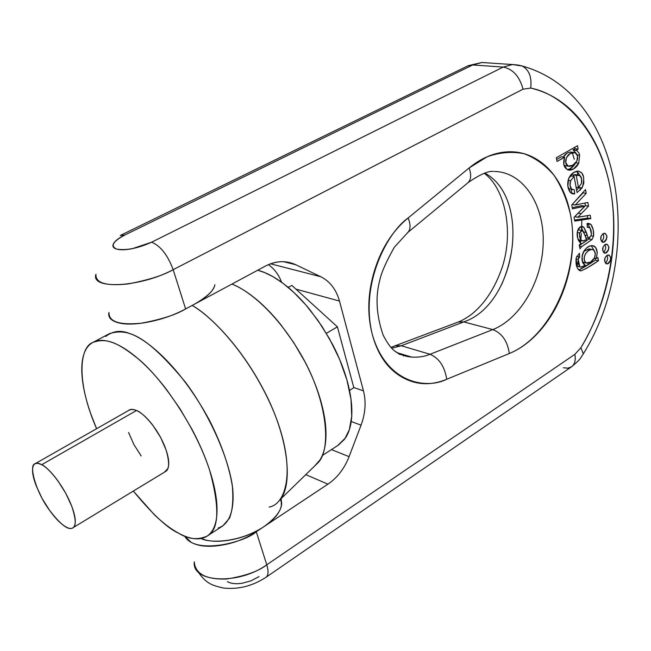 <?xml version="1.0" encoding="UTF-8"?>
<svg xmlns="http://www.w3.org/2000/svg" width="651" height="651" viewBox="0 0 651 651"><rect width="100%" height="100%" fill="white"/><g stroke="black" fill="none" stroke-linecap="round" stroke-linejoin="round"><path stroke-width="0.98" d="M96.617 428.7C76.069 381.885 79.357 347.113 92.995 342.385C106.129 337.885 116.716 341.58 138.362 358.97C159.462 376.132 194.161 422.938 209.614 470.16C219.965 507.918 219.11 529.914 207.034 536.147C197.758 540.232 188.31 539.272 178.708 533.25C167.779 528.506 152.651 514.453 133.325 491.074L154.279 514.648C162.758 522.818 170.896 529.019 178.708 533.25C186.528 537.482 193.428 539.313 199.426 538.751C205.423 538.157 209.972 535.032 213.072 529.369C216.165 523.664 217.45 515.698 216.921 505.477C216.36 495.208 213.927 483.433 209.614 470.16C205.268 456.856 199.369 443.193 191.915 429.18L180.026 408.844L166.802 389.892C157.542 377.751 148.233 367.595 138.891 359.425C129.565 351.296 120.996 345.754 113.176 342.792C105.389 339.871 98.936 339.602 93.809 341.978C88.707 344.371 85.216 349.05 83.344 356.007C81.489 362.965 81.261 371.558 82.669 381.803C84.085 392.04 86.949 403.156 91.27 415.159L96.608 428.708M207.034 536.147L222.821 525.886L229.396 518.326C232.619 510.482 233.571 499.374 232.252 484.987C227.313 453.446 206.961 410.822 185.128 381.803C144.953 333.41 127.051 328.438 109.628 333.564L93.117 342.312M128.418 410.586C130.224 408.983 132.91 408.958 136.474 410.512C141.666 412.791 147.167 417.787 153.001 425.518L160.642 437.439L166.078 449.922C168.926 458.394 169.472 464.668 167.714 468.753L164.491 472.138M141.202 455.96L133.886 444.511L128.589 432.5M73.4 527.497L165.37 471.601C169.406 469.631 169.642 462.405 166.078 449.922C157.998 426.966 141.527 411.644 136.474 410.512L41.729 464.684C46.408 466.197 62.618 482.773 71.773 506.307C75.988 519.034 76.33 526.22 72.806 527.855C68.42 530.711 60.576 524.73 49.273 509.912C35.707 491.733 28.489 464.562 35.081 463.756L37.782 463.284L41.729 464.684L136.474 410.512L133.829 409.634L131.185 409.487L129.199 410.138L35.878 463.3M71.773 506.307L65.849 493.425L57.947 480.934C52.031 472.772 46.628 467.353 41.729 464.684C36.871 462.064 33.925 462.861 32.908 467.076C31.907 471.291 33.03 477.606 36.285 486.004L42.046 498.381L49.598 510.368C55.229 518.229 60.494 523.64 65.393 526.586C70.308 529.54 73.417 529.076 74.719 525.202C76.012 521.28 75.028 514.982 71.773 506.307M231.943 284.064C238.632 286.741 245.687 290.964 253.101 296.726C262.589 304.123 271.866 313.481 280.931 324.816L293.739 342.597L304.977 361.858C311.935 375.188 317.232 388.305 320.878 401.203C324.483 414.069 326.184 425.608 325.972 435.82C325.736 445.992 323.71 454.064 319.893 460.054L314.457 466.206M322.245 455.57L338.406 445.113L344.68 439.116L349.384 429.579L351.727 416.241L351.019 399.372L346.902 379.867L339.529 359.157L329.569 338.886L318.005 320.504L305.88 304.953L294.049 292.608L283.104 283.38L273.363 276.895L264.9 272.671L257.991 270.303C265.999 272.419 274.535 276.903 283.592 283.746C292.665 290.623 301.494 299.362 310.063 309.957L322.155 326.615L332.702 344.688C339.204 357.22 344.11 369.573 347.431 381.755C350.71 393.92 352.175 404.865 351.809 414.597C351.418 424.289 349.335 432.044 345.551 437.846L337.649 445.601M105.649 336.494C113.014 330.781 121.167 329.862 130.11 333.735C144.685 338.251 178.569 363.396 209.573 420.497C221.958 445.154 229.648 467.687 232.659 488.104C234.97 512.866 227.769 525.023 218.329 527.937M269.115 507.072C286.611 504.24 296.701 468.15 273.99 412.246C250.96 356.683 212.617 316.817 192.191 305.417C210.615 316.183 242.058 346.942 266.047 394.62C290.2 442.696 292.356 487.754 279.393 500.285L317.631 463.121C331.652 450.313 327.738 401.162 301.771 355.926C276.227 311.447 247.396 289.907 231.935 284.064M326.354 333.328L337.397 326.835L291.851 285.431L337.397 326.835L353.843 387.695L349.506 390.397L353.843 387.695L337.397 326.835L326.354 333.328M288.23 287.433L291.851 285.431L288.23 287.433M518.522 65.116L522.607 66.199M577.063 266.202L578.023 261.043L577.063 266.202M578.438 258.618L578.739 256.714L578.438 258.618M580.326 244.817L580.456 243.661M580.537 242.864L580.757 240.585M580.83 239.755L581.31 233.506M581.668 226.41L581.815 219.997M580.228 190.23L579.903 187.586L580.228 190.23M577.876 174.981L577.111 171.156L577.876 174.997M574.239 159.3L572.286 152.651M493.539 171.433C488.299 170.765 479.828 174.492 468.118 182.606L407.868 232.423L394.311 247.266C386.198 261.702 381.396 272.533 379.915 279.751C375.228 296.653 376.286 315.084 383.105 335.062C390.673 349.375 393.847 350.433 399.502 354.299L411.652 357.09C418.552 357.489 424.68 356.553 430.034 354.274C439.124 358.18 444.69 366.513 446.724 379.264C444.69 366.513 439.124 358.18 430.034 354.274L401.26 345.771L463.707 321.911L401.26 345.771L395.906 345.754L401.26 345.771L391.666 348.244L401.26 345.771L430.034 354.274L492.823 329.585C520.767 318.599 542.56 280.174 543.219 242.262C544.114 204.333 523.225 172.157 494.557 171.441C523.225 172.157 544.114 204.333 543.219 242.262C542.56 280.174 520.767 318.599 492.823 329.585L463.707 321.911C515.616 304.904 531.932 200.272 485.923 173.662C531.932 200.272 515.616 304.904 463.707 321.911L492.823 329.585C501.986 333.19 507.487 341.173 509.318 353.517L446.724 379.264C430.84 385.872 415.802 385.091 401.626 376.921C387.386 368.612 377.588 354.372 372.234 334.199C366.977 313.863 367.758 292.559 374.585 270.279C381.535 248.055 392.724 230.617 408.161 217.947L469.102 167.974C479.478 159.511 490.236 154.36 501.36 152.513C512.459 150.706 522.851 152.196 532.534 156.989C542.193 161.79 550.323 169.26 556.906 179.416C563.473 189.555 568.022 201.371 570.553 214.863C573.075 228.338 573.441 242.327 571.659 256.82C569.869 271.312 566.093 285.13 560.332 298.288C554.562 311.447 547.255 322.847 538.418 332.49C529.556 342.141 519.856 349.148 509.318 353.517C551.95 336.111 581.009 269.018 570.553 214.863C567.054 199.898 561.544 186.699 554.017 175.274C545.448 165.216 535.472 158.03 524.104 153.717C512.174 151.301 499.903 152.301 487.282 156.72L469.102 167.974C471.422 174.549 471.121 179.407 468.207 182.524C471.121 179.407 471.422 174.549 469.102 167.974L408.161 217.947C410.716 224.587 410.651 229.38 407.949 232.35L407.241 232.936L407.949 232.35C410.651 229.38 410.716 224.587 408.161 217.947C387.614 232.122 359.816 283.462 372.234 334.199C386.181 383.634 426.698 389.526 446.724 379.264L509.318 353.517C507.487 341.173 501.986 333.19 492.823 329.585L430.034 354.274C424.68 356.553 418.552 357.489 411.652 357.09C406.102 356.699 400.495 354.73 394.815 351.174C400.495 354.73 406.102 356.699 411.652 357.09L397.631 352.858M227.37 581.628C231.04 583.67 235.979 584.207 242.188 583.239L251.066 580.83L259.041 576.591M113.648 243.401C115.276 240.65 118.978 237.867 124.764 235.044L472.699 64.97L503.166 67.077L151.634 242.196L132.495 248.633C125.635 249.976 120.37 250.13 116.692 249.097C113.054 248.047 112.037 246.151 113.648 243.401M281.582 282.249C278.758 274.714 274.364 268.839 268.407 264.64C274.364 268.839 278.758 274.714 281.582 282.249M403.425 355.951L405.378 355.194L403.425 355.951M501.514 284.804C507.121 272.216 510.742 258.968 512.378 245.061M184.412 535.976L191.248 542.381C198.539 546.327 208.597 547.271 221.421 545.212C234.287 543.089 245.899 538.597 256.274 531.721L327.925 484.173C337.397 477.679 344.452 468.508 349.091 456.66L331.457 449.613L349.091 456.66L361.061 425.16C365.431 413.279 366.228 401.838 363.47 390.836L339.464 301.047C336.241 289.524 330.024 281.427 320.821 276.748L295.725 264.713C286.009 260.254 275.837 260.75 265.193 266.194L193.917 304.497L265.193 266.194C271.28 262.971 277.424 261.474 283.649 261.71L295.725 264.713L283.877 261.718L295.725 264.713L320.821 276.748L270.531 263.801L320.821 276.748C330.024 281.427 336.241 289.524 339.464 301.047L295.928 289.134L339.464 301.047L363.47 390.836L353.794 387.532L363.47 390.836C366.228 401.838 365.431 413.279 361.061 425.16L351.206 421.506L361.061 425.16L349.091 456.66C344.452 468.508 337.397 477.679 327.925 484.173L305.775 474.644L327.925 484.173L263.728 526.781C253.426 533.6 241.863 538.076 229.038 540.192C217.515 542.055 208.214 541.494 201.118 538.499M214.879 284.707C214.114 290.297 207.124 296.897 193.917 304.497L185.625 308.948C174.061 315.149 161.415 319.56 147.663 322.172C133.96 324.735 123.462 324.711 116.171 322.099C110.369 319.991 107.96 316.785 108.953 312.48M287.498 286.831L288.719 287.164L287.498 286.831M281.183 498.552L281.354 505.721C279.808 512.939 273.933 519.962 263.728 526.781C275.544 518.261 281.525 510.465 281.68 503.394L281.077 498.65M201.151 538.499C208.768 543.048 238.421 543.308 263.728 526.781L256.274 531.721L266.764 564.791L574.882 354.323L580.855 347.74C594.713 324.719 604.283 299.354 609.564 271.654C614.878 243.946 615.26 216.962 610.719 190.694C606.187 164.337 596.934 141.894 582.946 123.373C568.901 104.77 551.478 93.003 530.695 88.072L523.038 89.171L173.166 269.685L185.625 308.948L193.917 304.497C205.277 298.353 212.08 292.38 214.334 286.57M486.907 62.838L481.992 62.504L472.699 64.97L503.166 67.077L512.508 64.555L518.294 65.059L512.532 64.547L503.166 67.077C512.939 69.022 519.555 76.387 523.038 89.171L530.695 88.072C564.311 94.615 600.67 132.169 610.719 190.694C620.785 249.17 603.436 311.479 580.855 347.74L583.337 353.835L582.987 354.421L583.345 353.827L580.855 347.74L574.882 354.323L266.764 564.791L256.274 531.721C246.119 541.868 195.316 555.506 184.624 536.066M120.581 235.336L124.764 235.044L472.699 64.97L467.857 65.857L482.017 62.504M581.66 226.686L581.489 230.413M463.707 321.911L458.247 322.001L463.707 321.911M577.527 145.743L578.137 149.128L574.996 148.745L573.043 149.844L576.078 153.237L573.059 149.933L576.932 150.617L579.048 153.164L579.634 155.263L578.715 163.263L579.634 155.263L579.048 153.164L576.932 150.617L573.043 149.844L574.996 148.745L574.735 147.321L574.996 148.745L578.137 149.128L576.2 150.324L573.043 149.844L576.192 150.235L578.137 149.128L577.527 145.743L556.32 157.721L577.527 145.743M579.699 175.51C581.66 177.015 582.23 179.709 581.392 183.615L578.479 187.586L581.392 183.615L581.595 178.643L579.699 175.51L576.225 175.388L577.958 174.997L579.699 175.51M579.423 253.247L579.691 256.901L576.721 256.315L579.691 256.901L578.194 259.383L578.348 263.647L579.789 266.609L578.194 259.383L579.691 256.901L579.423 253.247L576.208 257.886L579.423 253.247M575.24 205.016L587.861 202.461L588.537 206.155L577.876 217.222L590.18 215.164L590.815 218.646L574.76 221.063L574.06 217.328L584.769 206.229L581.644 205.643L572.253 207.677L581.644 205.643L584.753 206.147L572.465 208.816L571.757 205.032L585.518 189.571L586.201 193.331L575.24 205.016L572.213 204.528L575.24 205.016L587.861 202.461L588.537 206.155L585.42 205.651L574.768 216.693L577.893 217.304L590.18 215.164L590.815 218.646L574.76 221.063L574.06 217.328L584.769 206.229L572.465 208.816L571.757 205.032L585.518 189.571L586.201 193.331L583.076 192.851L574.06 202.445L582.995 192.403L583.076 192.851L586.201 193.331L575.24 205.016M575.712 162.864L578.715 163.263L573.441 169.032L567.314 169.699L563.807 164.687L564.563 157.192L561.422 156.785L556.654 159.487L561.422 156.785L564.563 157.192L557.028 161.464L556.32 157.721L557.028 161.464L564.588 157.29C562.44 164.548 564.1 168.861 569.56 170.228C573.425 169.821 576.477 167.494 578.715 163.263L575.712 162.864M577.266 154.962L579.634 155.263L577.266 154.962M582.433 261.71L584.305 262.597L582.425 261.678M583.866 251.384L588.927 248.894L589.871 249.073M583.215 262.288L586.299 262.906C581.774 260.701 584.761 250.147 592.019 249.488C595.169 250.31 596.007 253.076 594.526 257.772L595.283 253.719L594.135 250.456C592.711 248.885 590.612 249.154 587.82 251.253L585.542 253.654L584.346 256.559L584.305 260.083L585.379 262.19L586.299 262.906L590.506 262.166L594.526 257.772C592.646 261.075 590.27 262.89 587.381 263.216L583.215 262.288M580.407 266.951L576.501 265.803L581.237 267.089L585.192 265.226L582.45 261.783L582.132 256.136C582.8 252.1 584.785 249.073 588.081 247.038C591.393 245.004 593.94 245.199 595.722 247.616L597.301 252.604L596.17 258.61L597.903 257.503L598.481 260.709L586.486 268.367L581.074 270.84L578.34 269.644L576.843 266.894L576.208 257.886C575.427 265.103 576.932 269.424 580.733 270.849L581.074 270.84C585.884 268.83 591.686 265.453 598.481 260.709L595.405 260.099L578.812 270.051C583.744 267.585 589.269 264.257 595.405 260.099L598.481 260.709L597.903 257.503L596.17 258.61L594.306 258.244L596.153 258.528C598.253 251.058 596.918 246.794 592.141 245.744C584.419 244.825 577.836 261.271 585.192 265.226L581.074 267.089L578.153 266.462M576.013 258.952L578.194 259.383L576.013 258.952M581.457 240.406L583.589 240.927L586.494 239.511L583.573 231.772L581.53 230.592L579.561 232.944L579.602 237.045L581.457 240.406L580.204 238.746L579.431 233.449L582.027 230.511C583.841 232.431 585.33 235.434 586.494 239.511L582.922 240.992L578.202 239.698L581.457 240.406M577.168 232.513L579.561 232.944L577.168 232.513M578.967 187.447L576.631 190.19L579.203 187.016L578.967 187.447L582.092 187.911L577.071 192.558L574.084 176.413L570.626 180.693L570.048 185.397L571.578 189.091L574.328 189.889L574.703 193.827L570.447 192.623L567.843 186.08L568.697 178.415L573.808 172.401L578.47 171.132L581.799 172.987L583.573 176.999L583.841 182.996L582.092 187.911C585.176 177.747 583.768 172.141 577.868 171.099C573.848 171.547 570.797 173.98 568.697 178.415C566.997 183.989 567.574 188.725 570.447 192.623L573.572 193.933L574.703 193.827L571.432 193.371L574.703 193.827L574.328 189.889L571.578 189.091C569.869 187.008 569.552 184.209 570.626 180.693L574.084 176.413L570.951 175.965L569.023 177.674L570.951 175.965L574.084 176.413L577.071 192.558L582.092 187.911L578.967 187.447M576.957 171.18L580.31 176.006L576.957 171.18M571.212 189.522L571.578 193.347L571.212 189.522M572.693 189.742L571.204 189.417M573.092 174.948L573.344 176.307L573.092 174.948L575.72 174.68L573.092 174.948L576.225 175.388L578.479 187.586L576.086 187.228L578.479 187.586L576.225 175.388L573.092 174.948M582.922 240.992L578.357 239.837M585.721 237.786L588.455 238.29L587.389 235.564L588.455 238.29L590.872 236.036L591.393 234.002L591.084 230.495L589.92 227.728L587.373 227.264L587.047 223.594L590.978 224.449L593.224 229.868L593.517 236.223L592.036 239.535L581.831 246.542L579.96 248.788L579.268 245.077L580.952 243.214L577.624 238.12L577.323 231.65L579.935 227.28L583.662 227.036L587.389 235.564L584.736 235.084L587.389 235.564L586.429 232.472L583.678 231.984L586.429 232.472L583.662 227.036L582.116 226.483C576.688 226.117 574.882 238.819 580.952 243.214L579.268 245.077L579.96 248.788L581.831 246.542L592.036 239.535L593.517 236.223C593.981 231.732 593.126 227.801 590.978 224.449L588.585 223.326L587.047 223.594L587.373 227.264L589.92 227.728L591.393 234.002L590.872 236.036L588.455 238.29L585.721 237.786M604.722 261.352L605.064 257.861L606.944 255.314L609.246 255.192L610.638 257.56L610.296 261.035L608.425 263.582L606.114 263.72L604.722 261.352C604.185 258.52 605.373 256.372 608.303 254.899C611.989 257.259 611.574 260.294 607.049 263.997L604.722 261.352M600.808 239.674L601.15 236.15L603.046 233.603L605.373 233.514L606.781 235.931L606.431 239.438L604.551 241.985L602.224 242.082L600.808 239.674C600.263 236.842 601.443 234.685 604.372 233.204C608.14 235.572 607.749 238.632 603.208 242.384L600.808 239.674M602.777 250.545L603.111 247.046L604.999 244.491L607.318 244.385L608.709 246.786L608.368 250.277L606.496 252.824L604.177 252.938L602.777 250.545C602.224 247.722 603.42 245.565 606.341 244.092C610.077 246.452 609.67 249.496 605.137 253.231L602.777 250.545M583.19 242.994L588.935 238.966L589.969 237.249L588.935 238.966L592.036 239.535L588.935 238.966L579.341 245.5M587.877 223.911L589.692 227.5L587.877 223.911L590.978 224.449L587.405 223.48M583.06 231.032L580.863 226.751L583.06 231.032M577.681 230.43L579.3 230.023M587.707 218.118L574.581 220.087L587.707 218.118L587.259 215.676L587.707 218.118L590.815 218.646L587.707 218.118M584.94 203.039L585.42 205.651L578.186 213.17L581.294 213.691L578.186 213.17L574.768 216.693L577.876 217.222L588.537 206.155L585.42 205.651L584.94 203.039M581.237 226.613L583.662 227.036L581.237 226.613M564.946 165.639L563.847 164.841L564.946 165.639L568.079 166.062C563.066 163.783 566.256 152.757 573.661 152.432L575.11 152.684L570.219 153.579L566.386 157.656L565.784 162.669L568.079 166.062L572.693 165.297L576.843 161.114L577.551 155.98L575.11 152.684C577.779 154.287 578.357 157.094 576.843 161.114C574.988 164.19 572.514 165.932 569.422 166.339L564.946 165.639M567.078 153.18L563.343 157.037C564.995 154.165 567.387 152.505 570.512 152.041L573.661 152.432M567.346 169.716C570.789 168.934 573.474 166.762 575.411 163.206L570.309 168.601L567.346 169.716M591.002 235.76L593.517 236.223L591.002 235.76M579.455 246.086L581.831 246.542L579.455 246.086M568.453 188.619L571.578 189.091L568.453 188.619M593.956 250.277L591.279 245.793M594.347 258.17L596.153 258.528L594.347 258.17M579.496 270.515L581.074 270.84L579.496 270.515M568.095 180.327L570.626 180.693L568.095 180.327M595.087 258.398L595.405 260.099L595.087 258.398M577.673 230.454L578.926 229.958L582.027 230.511M590.034 249.105L584.736 250.659M577.876 217.222L574.768 216.693L577.876 217.222M601.5 241.391C603.835 239.145 604.331 236.557 602.989 233.636M605.349 262.971C607.66 260.774 608.18 258.227 606.911 255.33M603.428 252.222C605.755 249.992 606.26 247.429 604.958 244.524M194.283 561.935C195.324 573.93 206.033 579.626 226.418 579.016C244.996 576.127 258.447 571.383 266.764 564.791C268.676 571.155 268.432 575.305 266.039 577.258M108.994 312.586C108.79 321.765 119.54 325.305 141.259 323.205C161.326 319.47 176.112 314.718 185.625 308.948L173.166 269.685C163.466 275.3 148.469 280.052 128.182 283.917C106.268 286.269 95.518 283.104 95.933 274.413M120.313 235.491L124.764 235.044C112.859 241.456 110.174 246.143 116.692 249.097C126.172 250.684 137.817 248.381 151.634 242.196L503.166 67.077C512.939 69.022 519.555 76.387 523.038 89.171L173.166 269.685C167.714 255.062 160.537 245.899 151.634 242.196C160.537 245.899 167.714 255.062 173.166 269.685C140.413 287.36 90.302 289.907 95.949 274.34L95.957 274.291M571.554 366.79C574.784 364.3 575.891 360.149 574.882 354.323C575.891 360.174 574.768 364.34 571.513 366.814L567.81 368.173L563.351 367.758M518.611 65.116L522.493 66.142C529.214 70.056 531.948 77.363 530.695 88.072C531.957 77.184 529.133 69.836 522.224 66.028L518.611 65.116M265.763 577.445L266.015 577.282C268.432 575.346 268.684 571.179 266.764 564.791C238.518 585.241 191.524 582.735 194.291 561.837M281.68 503.394L280.418 499.284M512.516 64.547L482 62.504M467.841 65.865L120.736 235.255M468.484 65.58L481.862 62.512M390.877 347.39L458.442 321.944C461.714 320.764 466.018 318.282 471.348 314.49C484.865 303.724 495.232 287.758 502.45 266.593C513.981 230.462 504.671 187.976 484.287 173.369M588.927 248.894L591.816 249.447M587.332 226.89L588.496 227.093M568.152 170.033L569.56 170.228M591.669 245.655L592.141 245.744M579.683 270.629L580.733 270.849M584.305 262.597L586.6 263.053M574.825 174.558L577.958 174.997M572.245 193.729L573.572 193.933M566.289 165.907L568.469 166.208M602.59 242.27L603.208 242.384M606.431 263.875L607.049 263.997M604.519 253.109L605.137 253.231M265.982 577.299L571.472 366.839M571.773 366.627C582.572 357.57 579.886 358.278 583.345 353.827C644.856 254.883 625.09 94.631 522.273 66.044M266.007 577.274C252.523 586.055 238.331 589.635 223.431 588.024C212.462 585.363 206.831 584.411 197.863 571.562M522.216 66.036L512.532 64.555"/></g></svg>
